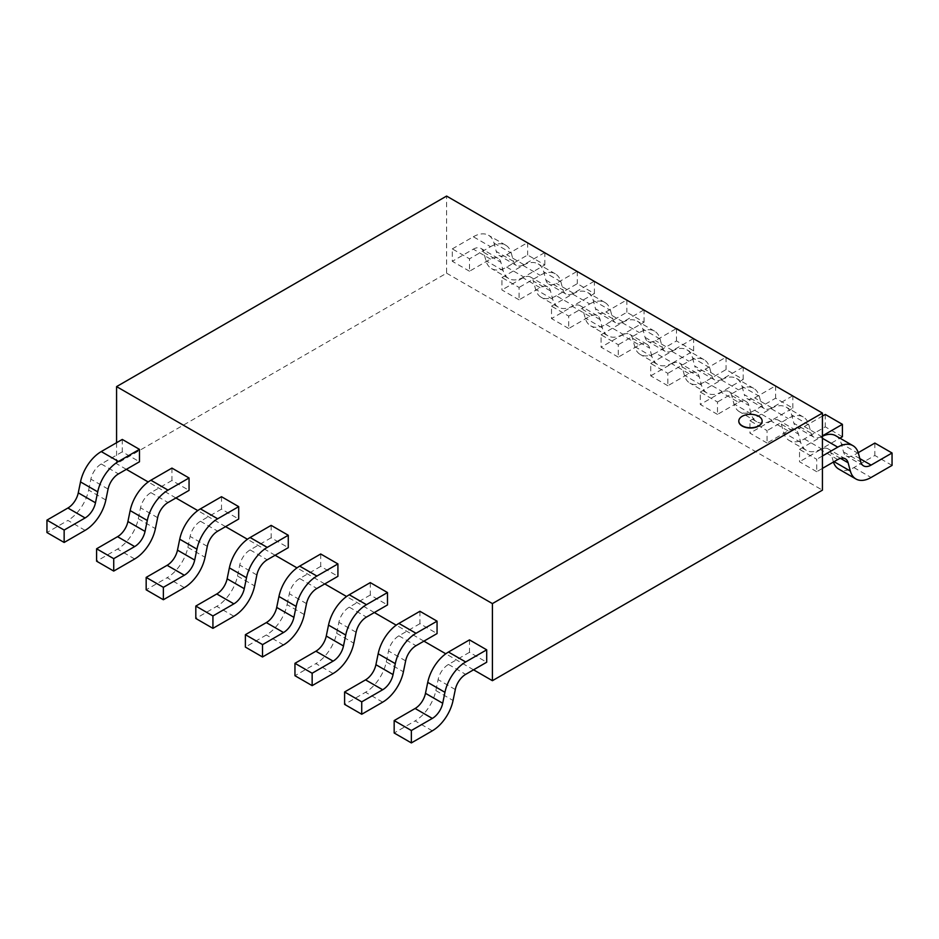 <?xml version="1.0" encoding="UTF-8"?>
<svg xmlns="http://www.w3.org/2000/svg" width="939" height="939" viewBox="0 0 939 939"><rect width="100%" height="100%" fill="white"/><g stroke="black" fill="none" stroke-linecap="round" stroke-linejoin="round"><path stroke-width="0.7" stroke-dasharray="4.7 3.52" d="M738.805 421.177A11.667 6.737 180 0 1 746.118 415.05A11.667 6.737 180 0 1 758.724 416.54A11.667 6.737 180 0 1 762.139 421.177M116.577 442.727L116.577 463.713L446.588 273.179L446.588 196.075M473.561 669.812L445.802 653.79M423.912 641.149L396.235 625.174M374.344 612.533L346.585 596.511M324.765 583.917L297.017 567.884M275.127 555.254L247.45 539.268M225.548 526.626L197.8 510.605M175.91 497.963L148.233 481.989M126.342 469.347L116.577 463.713M446.588 273.179L822.423 490.158M816.719 471.695L799.523 461.765L799.523 449.358L816.719 459.288L816.719 471.695L822.423 468.397M822.423 455.99L816.719 459.288M799.523 449.358L820.545 437.222A30.353 17.524 -60 0 1 822.423 436.248M840.522 458.373L830.909 452.833A15.177 8.756 120 0 0 828.139 448.877A15.177 8.756 120 0 0 820.545 449.628L799.523 461.765M835.722 435.731A30.353 17.524 -60 0 1 841.274 443.631L843.515 451.976A15.177 8.756 120 0 0 846.309 455.908A15.177 8.756 120 0 0 853.891 455.157L858.211 452.68M833.433 462.047A30.353 17.524 -60 0 1 833.163 461.155L830.933 452.809M892.05 465.404L874.855 455.474L853.891 467.575A30.353 17.524 -60 0 1 838.715 469.054M874.855 443.067L874.855 455.474M767.069 443.032L749.944 433.137L749.944 420.742L767.069 430.625L767.069 443.032L788.103 430.884A15.177 8.756 -60 0 1 795.685 430.144A15.177 8.756 -60 0 1 798.467 434.1L800.709 442.433A30.353 17.524 120 0 0 806.272 450.321A30.353 17.524 120 0 0 821.449 448.819L839.936 438.161M821.449 436.424A15.177 8.756 -60 0 1 813.867 437.175A15.177 8.756 -60 0 1 811.085 433.231L808.843 424.886A30.353 17.524 120 0 0 803.279 416.998A30.353 17.524 120 0 0 788.103 418.501L767.069 430.625M749.944 420.742L770.978 408.594L788.103 418.489M842.4 436.741L825.275 426.858L804.324 438.947A30.353 17.524 -60 0 1 789.147 440.438A30.353 17.524 -60 0 1 783.596 432.539L781.365 424.193A15.177 8.756 120 0 0 778.56 420.261A15.177 8.756 120 0 0 770.978 421.012L749.944 433.137M770.978 408.618A30.353 17.524 -60 0 1 786.154 407.115A30.353 17.524 -60 0 1 791.706 415.015L793.948 423.36M811.085 433.231L793.96 423.336A15.177 8.756 120 0 0 796.741 427.292A15.177 8.756 120 0 0 804.324 426.541L822.423 416.094M822.423 435.872L821.449 436.435L804.324 426.552M825.275 414.451L825.275 426.858M717.502 414.404L700.306 404.474L700.306 392.079L717.502 402.009L717.502 414.404L738.535 402.268L721.328 392.338L700.306 404.474M700.306 392.079L721.328 379.931A30.353 17.524 -60 0 1 736.505 378.452A30.353 17.524 -60 0 1 742.056 386.352L759.264 396.281A30.353 17.524 120 0 0 753.712 388.382A30.353 17.524 120 0 0 738.535 389.885L717.502 402.009M742.056 386.352L744.298 394.697M792.61 395.847L771.881 407.819A15.177 8.756 -60 0 1 764.287 408.559A15.177 8.756 -60 0 1 761.517 404.603L759.275 396.27M738.535 402.279A15.177 8.756 -60 0 1 746.118 401.528A15.177 8.756 -60 0 1 748.899 405.472L751.13 413.817A30.353 17.524 120 0 0 756.705 421.705A30.353 17.524 120 0 0 771.881 420.203L792.833 408.125L775.637 398.195L754.674 410.284A30.353 17.524 -60 0 1 739.509 411.775A30.353 17.524 -60 0 1 733.946 403.876L731.716 395.53A15.177 8.756 120 0 0 728.922 391.598A15.177 8.756 120 0 0 721.328 392.349M761.517 404.603L744.31 394.673A15.177 8.756 120 0 0 747.092 398.629A15.177 8.756 120 0 0 754.674 397.878L775.414 385.917M775.637 385.788L775.637 398.195M792.833 408.125L792.833 395.976M667.852 385.741L650.727 375.858L650.727 363.452L667.852 373.346L667.852 385.741L688.886 373.605A15.177 8.756 -60 0 1 696.48 372.865A15.177 8.756 -60 0 1 699.25 376.809L701.492 385.154A30.353 17.524 120 0 0 707.055 393.042A30.353 17.524 120 0 0 722.232 391.54L743.183 379.462L726.07 369.567L705.107 381.668A30.353 17.524 -60 0 1 689.93 383.147A30.353 17.524 -60 0 1 684.378 375.248L682.148 366.914A15.177 8.756 120 0 0 679.355 362.982A15.177 8.756 120 0 0 671.761 363.733L650.727 375.858M671.761 351.339A30.353 17.524 -60 0 1 686.937 349.836A30.353 17.524 -60 0 1 692.489 357.736L709.614 367.618A30.353 17.524 120 0 0 704.062 359.719A30.353 17.524 120 0 0 688.886 361.222L667.852 373.346M650.727 363.452L671.761 351.315L688.886 361.198M692.489 357.736L694.731 366.069M722.232 379.145A15.177 8.756 -60 0 1 714.649 379.896A15.177 8.756 -60 0 1 711.868 375.94L709.638 367.607M711.868 375.94L694.743 366.057A15.177 8.756 120 0 0 697.524 370.013A15.177 8.756 120 0 0 705.107 369.262L725.835 357.301M742.96 367.184L722.232 379.156L705.107 369.273M726.07 357.172L726.07 369.567M743.183 379.462L743.183 367.313M618.285 357.125L601.089 347.195L601.089 334.8L618.285 344.73L618.285 357.125L639.318 344.989L622.111 335.059L601.089 347.195M693.393 338.568L672.664 350.54A15.177 8.756 -60 0 1 665.07 351.28A15.177 8.756 -60 0 1 662.3 347.324L660.058 338.991A30.353 17.524 120 0 0 654.495 331.103A30.353 17.524 120 0 0 639.318 332.606L618.285 344.73M601.089 334.8L622.111 322.652A30.353 17.524 -60 0 1 637.288 321.173A30.353 17.524 -60 0 1 642.851 329.073L645.081 337.406A15.177 8.756 120 0 0 647.875 341.35A15.177 8.756 120 0 0 655.469 340.599L676.197 328.638M639.318 345A15.177 8.756 -60 0 1 646.901 344.249A15.177 8.756 -60 0 1 649.682 348.193L651.912 356.538M634.729 346.585L651.936 356.515A30.353 17.524 120 0 0 657.488 364.414A30.353 17.524 120 0 0 672.664 362.912L655.469 353.005A30.353 17.524 -60 0 1 640.292 354.484A30.353 17.524 -60 0 1 634.729 346.585L632.499 338.251A15.177 8.756 120 0 0 629.705 334.319A15.177 8.756 120 0 0 622.111 335.07M672.664 362.935L693.616 350.834L676.491 340.951L655.539 353.052M676.491 328.556L676.491 340.951M693.616 350.834L693.616 338.697M568.717 328.509L551.522 318.579L551.522 306.173L568.717 316.103L568.717 328.509L589.751 316.361A15.177 8.756 -60 0 1 597.333 315.621A15.177 8.756 -60 0 1 600.115 319.577L602.345 327.911A30.353 17.524 120 0 0 607.92 335.798A30.353 17.524 120 0 0 623.097 334.296M551.522 306.173L572.544 294.036L589.751 303.966L568.717 316.103M589.751 316.361L572.544 306.431L551.522 318.579M572.544 294.06A30.353 17.524 -60 0 1 587.72 292.557A30.353 17.524 -60 0 1 593.272 300.457L595.514 308.79M643.825 309.952L623.097 321.913A15.177 8.756 -60 0 1 615.503 322.652A15.177 8.756 -60 0 1 612.733 318.708L610.491 310.363M605.89 324.389L623.097 334.319L644.048 322.218L626.853 312.288L605.89 324.389A30.353 17.524 -60 0 1 590.713 325.868A30.353 17.524 -60 0 1 585.161 317.969L582.931 309.635M612.733 318.708L595.526 308.778A15.177 8.756 120 0 0 598.307 312.722A15.177 8.756 120 0 0 605.89 311.971L626.63 300.022M626.853 299.893L626.853 312.288M644.048 322.218L644.048 310.081M593.272 300.457L610.479 310.386A30.353 17.524 120 0 0 604.916 302.487A30.353 17.524 120 0 0 589.751 303.99M600.115 319.577L582.908 309.647A15.177 8.756 120 0 0 580.138 305.691A15.177 8.756 120 0 0 572.544 306.443M519.067 299.846L501.942 289.963L501.942 277.557L519.067 287.44L519.067 299.846L540.101 287.698A15.177 8.756 -60 0 1 547.683 286.958A15.177 8.756 -60 0 1 550.465 290.914L552.707 299.248A30.353 17.524 120 0 0 558.271 307.135A30.353 17.524 120 0 0 573.447 305.633L594.399 293.555L577.274 283.672L556.322 295.773L573.447 305.656M594.176 281.289L573.447 293.25A15.177 8.756 -60 0 1 565.865 293.989A15.177 8.756 -60 0 1 563.083 290.045L560.841 281.7A30.353 17.524 120 0 0 555.278 273.824A30.353 17.524 120 0 0 540.101 275.327L519.067 287.44M501.942 277.557L522.976 265.42A30.353 17.524 -60 0 1 538.153 263.929A30.353 17.524 -60 0 1 543.704 271.829L545.946 280.174A15.177 8.756 120 0 0 548.74 284.106A15.177 8.756 120 0 0 556.322 283.355L577.051 271.394M550.465 290.914L533.34 281.031A15.177 8.756 120 0 0 530.558 277.075A15.177 8.756 120 0 0 522.976 277.827L501.942 289.963M556.322 295.75A30.353 17.524 -60 0 1 541.146 297.252A30.353 17.524 -60 0 1 535.594 289.353L533.352 281.007M577.274 271.265L577.274 283.672M594.399 293.555L594.399 281.418M469.5 271.23L452.305 261.3L452.305 248.894L469.5 258.824L469.5 271.23L490.534 259.082A15.177 8.756 -60 0 1 498.116 258.342A15.177 8.756 -60 0 1 500.898 262.298L503.128 270.632A30.353 17.524 120 0 0 508.703 278.519A30.353 17.524 120 0 0 523.88 277.017M452.305 248.894L473.326 236.757L490.534 246.687L469.5 258.824M490.534 259.082L473.326 249.152L452.305 261.3M473.326 236.769A30.353 17.524 -60 0 1 488.503 235.266A30.353 17.524 -60 0 1 494.055 243.166L496.297 251.511M544.608 252.661L523.88 264.634A15.177 8.756 -60 0 1 516.286 265.373A15.177 8.756 -60 0 1 513.516 261.429L511.274 253.084M506.673 267.11L523.88 277.04L544.831 264.939L527.636 255.009L506.673 267.11A30.353 17.524 -60 0 1 491.508 268.589A30.353 17.524 -60 0 1 485.944 260.69L483.714 252.345A15.177 8.756 120 0 0 480.921 248.412A15.177 8.756 120 0 0 473.326 249.164M513.516 261.429L496.308 251.499A15.177 8.756 120 0 0 499.09 255.443A15.177 8.756 120 0 0 506.673 254.692L527.413 242.732M527.636 242.602L527.636 255.009M544.831 264.939L544.831 252.791M494.055 243.166L511.262 253.096A30.353 17.524 120 0 0 505.71 245.196A30.353 17.524 120 0 0 490.534 246.699M122.281 439.429L122.281 451.835L139.477 461.765M122.281 451.835L101.248 463.972A15.177 8.756 120 0 0 90.883 479.148L88.653 490.076M85.109 530.359L67.901 520.429L46.95 532.53M105.837 500.006L88.63 490.076A30.353 17.524 -60 0 1 67.901 520.406M171.931 468.092L171.931 480.498L189.056 490.381M171.931 480.498L150.897 492.635A15.177 8.756 120 0 0 140.533 507.811L138.291 518.739A30.353 17.524 -60 0 1 117.551 549.069L96.6 561.193M221.498 496.708L221.498 509.114L238.694 519.044M221.498 509.114L200.465 521.251A15.177 8.756 120 0 0 190.101 536.427L187.87 547.355A30.353 17.524 -60 0 1 167.119 577.685M184.326 587.638L167.119 577.708L146.167 589.809M271.148 525.371L271.148 537.777L288.273 547.66M271.148 537.777L250.114 549.914A15.177 8.756 120 0 0 239.75 565.09L237.508 576.018A30.353 17.524 -60 0 1 216.768 606.348L195.817 618.472M320.715 553.987L320.715 566.393L337.911 576.323M320.715 566.393L299.682 578.53A15.177 8.756 120 0 0 289.318 593.706L287.088 604.634M304.271 614.564L287.064 604.634A30.353 17.524 -60 0 1 266.336 634.975L245.384 647.088M370.283 582.614L370.283 595.009L387.478 604.939M370.283 595.009L349.249 607.157A15.177 8.756 120 0 0 338.885 622.334L336.655 633.25A30.353 17.524 -60 0 1 315.903 663.591M333.11 673.545L315.903 663.615L294.952 675.716M419.933 611.277L419.933 623.672L437.058 633.567M419.933 623.672L398.899 635.82A15.177 8.756 120 0 0 388.535 650.997L386.293 661.913A30.353 17.524 -60 0 1 365.553 692.254L344.601 704.379M469.5 639.893L469.5 652.3L486.695 662.23M469.5 652.3L448.466 664.436A15.177 8.756 120 0 0 438.102 679.613L435.872 690.541A30.353 17.524 -60 0 1 415.12 720.87M432.327 730.824L415.12 720.894L394.169 732.995M820.545 437.222L822.423 438.302M837.752 459.547L820.545 449.617M843.527 451.964L860.734 461.894M858.481 453.56L841.274 443.631M834.067 461.671L833.163 461.155M859.854 458.608L853.891 455.169M853.891 467.575L871.099 477.505M788.103 430.884L770.978 421.001M808.831 424.898L791.706 415.015M800.721 442.422L783.596 432.539M781.342 424.205L798.467 434.1M804.324 438.947L821.449 448.842M721.328 379.931L738.535 389.861M751.153 413.806L733.946 403.876M731.692 395.542L748.899 405.472M771.881 407.819L754.674 397.89M754.674 410.284L771.881 420.214M688.886 373.605L671.761 363.722M701.503 385.143L684.378 375.248M682.125 366.926L699.25 376.809M705.107 381.668L722.232 391.551M622.111 322.652L639.318 332.582M645.105 337.394L662.3 347.324M660.047 339.002L642.851 329.073M632.487 338.263L649.682 348.193M672.664 350.54L655.469 340.611M602.369 327.899L585.161 317.969M623.097 321.913L605.89 311.983M522.976 265.42L540.101 275.303M540.101 287.698L522.976 277.815M545.958 280.162L563.083 290.045M560.829 281.723L543.704 271.829M552.719 299.236L535.594 289.353M573.447 293.25L556.322 283.367M503.151 270.62L485.944 260.69M483.691 252.368L500.898 262.298M523.88 264.634L506.673 254.704M101.248 463.972L118.455 473.902M108.091 489.078L90.883 479.148M150.897 492.635L168.022 502.518M138.279 518.739L155.405 528.622M157.658 517.694L140.533 507.811M134.676 558.975L117.551 549.092M200.465 521.251L217.672 531.181M187.847 547.355L205.054 557.285M207.308 546.357L190.101 536.427M250.114 549.914L267.239 559.797M237.497 576.018L254.622 585.913M256.875 574.985L239.75 565.09M233.893 616.266L216.768 606.371M299.682 578.53L316.889 588.46M306.513 603.636L289.318 593.706M283.531 644.929L266.336 634.999M349.249 607.157L366.456 617.087M336.632 633.262L353.839 643.192M356.092 632.264L338.885 622.334M398.899 635.82L416.024 645.703M386.281 661.925L403.406 671.808M405.66 660.88L388.535 650.997M382.678 702.161L365.553 692.278M448.466 664.436L465.674 674.366M435.849 690.541L453.056 700.471M455.309 689.543L438.102 679.613M845.335 458.807L828.139 448.877M863.504 465.838L846.309 455.908M803.279 416.998L786.154 407.115M795.685 430.144L778.56 420.261M813.867 437.175L796.741 427.292M806.272 450.321L789.147 440.438M753.712 388.382L736.505 378.452M746.118 401.528L728.922 391.598M764.287 408.559L747.092 398.629M756.705 421.705L739.509 411.775M704.062 359.719L686.937 349.836M696.48 372.865L679.355 362.982M714.649 379.896L697.524 370.013M707.055 393.042L689.93 383.147M654.495 331.103L637.288 321.173M646.901 344.249L629.705 334.319M665.07 351.28L647.875 341.35M657.488 364.414L640.292 354.484M604.916 302.487L587.72 292.557M597.333 315.621L580.138 305.691M615.503 322.652L598.307 312.722M607.92 335.798L590.713 325.868M555.278 273.824L538.153 263.929M547.683 286.958L530.558 277.075M565.865 293.989L548.74 284.106M558.271 307.135L541.146 297.252M505.71 245.196L488.503 235.266M498.116 258.342L480.921 248.412M516.286 265.373L499.09 255.443M508.703 278.519L491.508 268.589"/><path stroke-width="1.41" d="M758.724 416.282A11.667 6.737 0 0 0 746.012 414.815A11.667 6.737 0 0 0 738.805 421.048A11.667 6.737 0 0 0 750.472 427.773A11.667 6.737 0 0 0 762.139 421.048A11.667 6.737 0 0 0 758.724 416.282M762.139 421.177A11.667 6.737 180 0 1 762.139 421.306A11.667 6.737 180 0 1 750.472 428.043A11.667 6.737 180 0 1 738.805 421.306A11.667 6.737 180 0 1 738.805 421.177M116.577 386.61L492.412 603.601L822.423 413.066L446.588 196.075L116.577 386.61L116.577 442.727M492.412 603.601L492.412 680.693L473.561 669.812M445.802 653.79L423.912 641.149M396.235 625.174L374.344 612.533M346.585 596.511L324.765 583.917M297.017 567.884L275.127 555.254M247.45 539.268L225.548 526.626M197.8 510.605L175.91 497.963M148.233 481.989L126.342 469.347M822.423 413.066L822.423 490.158L492.412 680.693M858.211 452.68L874.855 443.067L892.05 452.997L871.099 465.098A15.177 8.756 -60 0 1 863.504 465.838A15.177 8.756 -60 0 1 860.734 461.894L858.492 453.549A30.353 17.524 120 0 0 852.929 445.661A30.353 17.524 120 0 0 837.752 447.164L822.423 455.99M822.423 468.397L837.752 459.547M837.752 459.558A15.177 8.756 -60 0 1 845.335 458.807A15.177 8.756 -60 0 1 848.117 462.763L850.347 471.096M834.067 461.671L850.37 471.085A30.353 17.524 120 0 0 855.922 478.984A30.353 17.524 120 0 0 871.099 477.482L892.05 465.404L892.05 452.997M822.423 436.248A30.353 17.524 -60 0 1 835.722 435.731L852.929 445.661M855.922 478.984L838.715 469.054A30.353 17.524 -60 0 1 833.433 462.047M822.423 416.094L825.275 414.451L842.4 424.334L822.423 435.872M839.936 438.161L842.4 436.741L842.4 424.334M775.414 385.917L792.61 395.847M725.835 357.301L742.96 367.184M676.491 328.556L693.393 338.568M626.63 300.022L643.825 309.952M577.051 271.394L594.176 281.289M527.413 242.732L544.608 252.661M108.091 489.078A15.177 8.756 -60 0 1 118.455 473.913L139.477 461.765L139.477 449.358L122.281 439.429L101.248 451.565L118.455 461.495A30.353 17.524 120 0 0 97.726 491.848L95.485 502.776A15.177 8.756 -60 0 1 85.109 517.952L64.145 530.054L46.95 520.124L67.901 508.022A15.177 8.756 120 0 0 78.266 492.846L80.508 481.93A30.353 17.524 -60 0 1 101.248 451.589M139.477 449.358L118.455 461.495M46.95 520.124L46.95 532.53L64.145 542.46L85.109 530.359A30.353 17.524 120 0 0 105.837 500.006L108.067 489.078M64.145 530.054L64.145 542.46M134.676 558.963A30.353 17.524 120 0 0 155.405 528.622L157.635 517.706A15.177 8.756 -60 0 1 168.022 502.529L189.056 490.381L189.056 477.974L171.931 468.092L150.897 480.228A30.353 17.524 -60 0 0 130.169 510.581L147.294 520.476L145.052 531.392M189.056 477.974L168.022 490.123L150.897 480.228M127.915 521.509L145.04 531.404A15.177 8.756 -60 0 1 134.676 546.568L113.725 558.67L96.6 548.787L117.551 536.685A15.177 8.756 120 0 0 127.915 521.509L130.157 510.593M96.6 548.787L96.6 561.193L113.725 571.076L134.676 558.975M113.725 558.67L113.725 571.076M168.022 490.146A30.353 17.524 120 0 0 147.294 520.476M167.119 565.301A15.177 8.756 120 0 0 177.483 550.137L194.69 560.067A15.177 8.756 -60 0 1 184.326 575.231L163.363 587.333L146.167 577.403L146.167 589.809L163.363 599.739L184.326 587.638A30.353 17.524 120 0 0 205.054 557.285L207.284 546.369A15.177 8.756 -60 0 1 217.672 531.192L238.694 519.044L238.694 506.637L221.498 496.708L200.465 508.856A30.353 17.524 -60 0 0 179.736 539.209L196.944 549.139L194.702 560.055M238.694 506.637L217.672 518.786A30.353 17.524 120 0 0 196.944 549.139M177.483 550.137L179.725 539.209M146.167 577.403L167.119 565.313L184.326 575.243M163.363 587.333L163.363 599.739M233.893 616.242A30.353 17.524 120 0 0 254.622 585.913L256.852 574.985A15.177 8.756 -60 0 1 267.239 559.808L288.273 547.66L288.273 535.253L271.148 525.371L250.114 537.519A30.353 17.524 -60 0 0 229.386 567.872L246.511 577.755L244.269 588.683A15.177 8.756 -60 0 1 233.893 603.847L212.93 615.961L195.817 606.066L216.768 593.976A15.177 8.756 120 0 0 227.132 578.8L229.362 567.872M288.273 535.253L267.239 547.402L250.114 537.519M195.817 606.066L195.817 618.472L212.93 628.355L233.893 616.266M212.93 615.961L212.93 628.355M267.239 547.425A30.353 17.524 120 0 0 246.511 577.755M283.531 644.905A30.353 17.524 120 0 0 304.271 614.564L306.501 603.648A15.177 8.756 -60 0 1 316.889 588.471L337.911 576.323L337.911 563.916L320.715 553.987L299.682 566.135A30.353 17.524 -60 0 0 278.953 596.488L296.149 606.418L293.919 617.346A15.177 8.756 -60 0 1 283.531 632.51L262.58 644.624M337.911 563.916L316.889 576.065A30.353 17.524 120 0 0 296.149 606.418M266.336 622.58A15.177 8.756 120 0 0 276.7 607.416L278.942 596.488M245.384 634.694L245.384 647.088L262.509 656.983L262.509 644.577L245.384 634.694L266.336 622.592L283.531 632.522M262.509 656.983L283.461 644.882M387.478 592.544L370.283 582.614L349.249 594.751L366.456 604.681L387.478 592.544L387.478 604.939L366.456 617.087A15.177 8.756 -60 0 0 356.092 632.264M366.456 604.704A30.353 17.524 120 0 0 345.728 635.034L343.486 645.962A15.177 8.756 -60 0 1 333.11 661.126L312.147 673.24L294.952 663.31L315.903 651.208A15.177 8.756 120 0 0 326.267 636.032L328.509 625.116M333.11 673.521A30.353 17.524 120 0 0 353.839 643.192L356.069 632.264M294.952 663.31L294.952 675.716L312.147 685.646L333.11 673.545M312.147 673.24L312.147 685.646M345.728 635.034L328.521 625.104A30.353 17.524 -60 0 1 349.249 594.774M416.024 645.703L437.058 633.567L437.058 621.16L419.933 611.277L398.899 623.414A30.353 17.524 -60 0 0 378.171 653.767L395.296 663.65L393.054 674.578A15.177 8.756 -60 0 1 382.678 689.754L361.726 701.856L344.601 691.973L365.553 679.871L382.678 689.754M437.058 621.16L416.024 633.297A30.353 17.524 120 0 0 395.296 663.65M365.553 679.859A15.177 8.756 120 0 0 375.917 664.695L378.159 653.779M344.601 691.973L344.601 704.379L361.726 714.262L382.678 702.161A30.353 17.524 120 0 0 403.406 671.808L405.648 660.88A15.177 8.756 -60 0 1 416.024 645.715M361.726 701.856L361.726 714.262M486.695 649.823L469.5 639.893L448.466 652.03L465.674 661.96L486.695 649.823L486.695 662.23L465.674 674.366A15.177 8.756 -60 0 0 455.309 689.543L453.056 700.471A30.353 17.524 120 0 1 432.327 730.8M465.674 661.983A30.353 17.524 120 0 0 444.945 692.313L442.703 703.241A15.177 8.756 -60 0 1 432.327 718.417L411.364 730.519L394.169 720.589L415.12 708.487A15.177 8.756 120 0 0 425.484 693.311L427.726 682.395M394.169 720.589L394.169 732.995L411.364 742.925L432.327 730.824M411.364 730.519L411.364 742.925M444.945 692.313L427.738 682.383A30.353 17.524 -60 0 1 448.466 652.053M822.423 438.302L837.752 447.152M840.522 458.373L848.117 462.763M871.099 465.098L859.854 458.608M95.473 502.776L78.266 492.846M80.519 481.918L97.726 491.848M67.901 508.022L85.109 517.952M117.551 536.685L134.676 546.58M217.672 518.786L200.465 508.856M244.257 588.683L227.132 578.8M216.768 593.976L233.893 603.859M316.889 576.065L299.682 566.135M293.895 617.346L276.7 607.416M343.474 645.962L326.267 636.032M315.903 651.208L333.11 661.138M416.024 633.297L398.899 623.414M393.042 674.578L375.917 664.695M442.692 703.241L425.484 693.311M415.12 708.487L432.327 718.417"/></g></svg>
